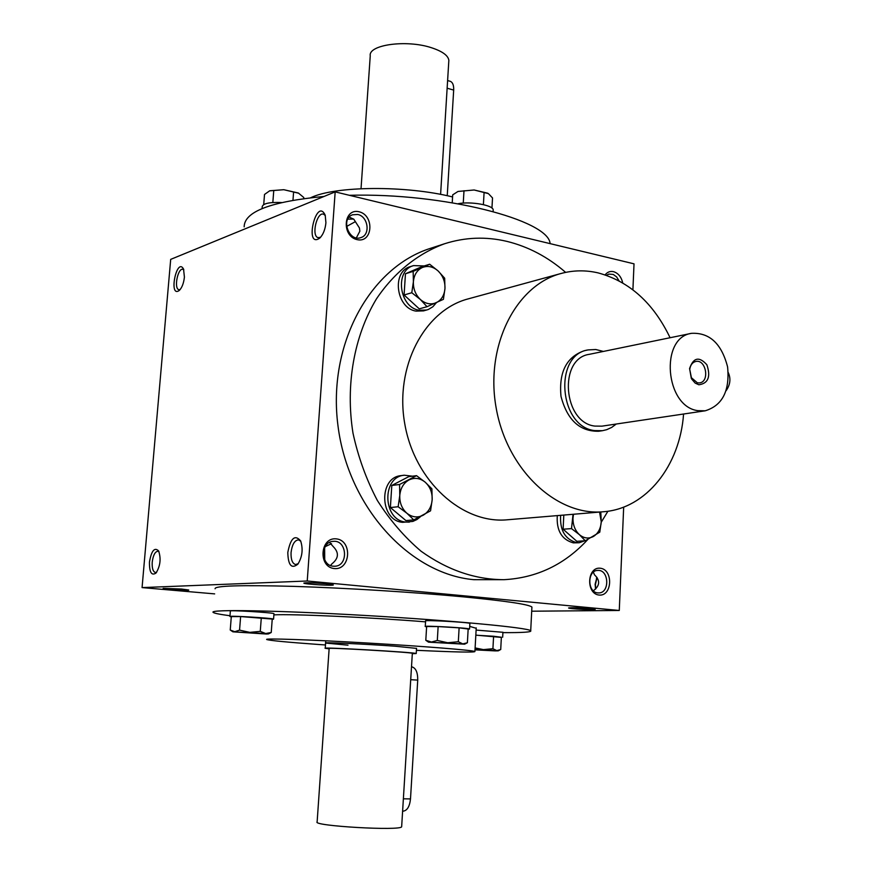 <?xml version="1.0" encoding="UTF-8"?>
<svg xmlns="http://www.w3.org/2000/svg" width="872" height="872" viewBox="0 0 872 872"><rect width="100%" height="100%" fill="white"/><g stroke="black" fill="none" stroke-linecap="round" stroke-linejoin="round"><path stroke-width="1.31" d="M349.214 217.084L353.814 219.232L359.438 227.984L359.853 231.189L356.365 237.871M357.727 214.479C368.104 216.343 370.742 234.688 361.041 237.544C349.171 242.46 340.309 218.818 352.539 214.785L357.727 214.479M346.544 225.794L347.688 230.35M347.089 226.197L355.275 221.706M320.602 237.26L318.117 237.664C311.108 236.127 316.852 211.515 323.61 214.207L325.31 215.558M330.553 565.525L331.905 563.857C338.794 558.342 339.197 552.554 333.115 546.493L329.572 542.417M331.513 543.659L325.169 546.679M325.877 583.739L333.18 584.818C335.96 586.104 303.031 584.153 303.848 583.074C306.454 582.54 313.8 582.769 325.877 583.739M181.365 589.025L188.679 589.995C190.685 590.943 162.312 589.134 163.119 588.371L181.365 589.025M593.581 591.009L593.734 590.486C600.001 585.515 600.23 580.272 594.442 574.779L593.396 572.174M590.115 608.591L595.042 609.31C597.538 610.346 568.064 608.841 568.577 607.958C571.443 607.49 578.627 607.708 590.115 608.591M180.123 289.602L178.945 289.7C173.626 288.85 177.866 267.486 182.978 269.328L183.85 269.84M184.417 277.1C183.709 283.269 181.997 287.727 179.283 290.463C168.361 298.42 176.678 256.477 183.534 269.034L184.417 277.1M325.921 222.731C325.234 229.423 323.229 234.514 319.882 237.991C303.805 249.675 316.362 195.884 325.212 215.242L325.921 222.731M149.461 562.026C149.341 572.337 151.521 576.011 156.012 573.046C160.339 566.037 161.2 558.658 158.606 550.886C154.486 546.984 151.445 550.701 149.461 562.026M159.009 551.714L157.908 551.213C155.02 551.66 153.123 555.301 152.219 562.157C151.913 568.228 152.982 571.683 155.423 572.501L156.666 572.217M287.804 552.456C288.152 565.307 291.51 569.209 297.886 564.151C302.344 556.837 303.26 549.088 300.633 540.891C294.878 534.242 290.605 538.1 287.804 552.456M300.786 541.24L298.518 539.844C294.573 540.28 292.087 544.52 291.052 552.586C290.823 559.541 292.338 563.53 295.597 564.544L298.246 563.661M215.079 588.764C214.414 585.744 240.737 584.948 294.06 586.387C345.737 587.99 414.451 592.241 463.25 596.84C505.825 600.972 528.715 604.361 531.909 607.032L531.865 607.915M632.909 289.798L634.02 263.835L335.175 191.884L307.227 581.003L142.071 587.597L214.665 593.887M307.227 581.003L619.273 610.476L531.702 611.207M335.175 191.884L170.694 259.376L142.071 587.597M353.651 219.057L347.797 219.123M597.026 577.471L595.434 584.513L595.718 588.916M619.273 610.476L623.676 507.101M359.079 211.765C374.688 215.297 372.802 243.277 357.149 239.647C341.355 236.247 343.372 207.874 359.079 211.765M334.325 568.566C350.62 570.299 352.626 540.531 336.385 538.874C320.046 536.858 317.888 567.072 334.325 568.566M605.124 274.865C607.348 272.042 610.128 270.974 613.474 271.65C618.237 273.132 621.311 276.882 622.706 282.888M599.097 595.053C612.329 596.47 613.485 569.547 600.285 568.228C587.009 566.571 585.755 593.854 599.097 595.053M444.578 243.746L430.583 248.313C370.11 267.246 327.327 344.386 337.976 425.754C348.124 507.166 409.622 573.972 473.758 579.673L504.027 579.684C475.142 579.608 447.478 570.114 421.034 551.202C404.445 537.098 389.871 520.17 377.336 500.441C366.284 479.437 358.174 457.015 352.997 433.177C345.301 384.999 354.087 336.014 376.399 298.965C394.275 272.402 417.95 253.469 444.578 243.746C465.136 237.217 485.911 236.421 506.905 241.381C528.29 246.623 547.878 256.957 565.645 272.38M452.579 196.941C405.796 185.278 335.164 185.889 310.759 197.693M550.112 243.637C548.891 220.027 443.674 192.658 349.312 195.295M324.024 196.462C270.876 201.487 244.258 211.624 244.171 226.862M476.21 628.287L469.714 626.379M425.547 621.856C371.319 617.398 291.433 613.779 273.895 614.88M502.904 632.614C522.753 632.745 532.029 632.113 530.71 630.707C528.105 627.677 452.841 620.504 364.638 615.436C276.391 610.335 208.408 609.245 213.182 612.395C214.25 613.299 219.864 614.411 229.99 615.741M416.424 650.305C455.075 652.114 474.564 652.529 474.913 651.526C473.027 650.229 423.062 646.217 365.935 642.937C308.775 639.634 263.584 638.151 266.734 639.525C270.026 640.582 287.673 642.261 319.664 644.561L325.474 644.964M347.993 645.182L325.605 643.046C322.28 642.075 365.946 644.059 395.31 646.228L416.543 648.387M683.572 414.015C679.975 465.55 646.326 508.67 603.38 511.755C556.794 516.344 506.85 469.834 496.146 407.845C484.93 345.955 515.875 285.122 561.219 273.448C573.373 270.189 585.668 270.004 598.116 272.892C629.453 281.416 653.433 303.031 670.078 337.737M603.38 511.755L507.286 519.788C462.302 524.17 414.68 481.279 404.804 424.01C394.427 366.829 424.446 310.203 468.199 298.878L561.219 273.448M602.465 430.692L598.65 431.248C579.749 431.586 567.203 419.966 561.001 396.368C558.734 372.082 566.528 356.855 584.393 350.697L588.175 349.901C553.349 354.74 559.007 426.877 594.649 430.594L602.465 430.692L606.705 429.689L611.708 427.4L616.242 424.032M607.915 511.243L601.233 522.252M587.761 539.539C564.784 564.5 536.869 577.885 504.027 579.684M596.949 577.362L595.107 584.305L595.576 589.058M597.821 592.895L598.661 592.927C610.008 593.189 609.092 569.449 597.811 570.419C587.15 570.223 587.15 592.404 597.821 592.895M606.443 275.312L608.852 274.091L613.267 274.462L616.624 276.915L619.011 280.817M333.289 566.211L334.717 566.244C348.756 566.07 347.198 539.703 333.268 541.349C320.427 541.654 320.427 565.579 333.289 566.211M324.722 559.835L324.624 547.681M697.426 382.852L699.638 382.895C709.982 381.653 705.993 359.068 695.845 361.455C692.466 362.305 690.428 364.965 689.73 369.423L691.158 377.511L697.426 382.852M728.273 372.595C731.009 378.666 730.289 384.705 726.114 390.711M603.391 351.438L595.783 349.509L588.175 349.901M691.496 333.333L589.21 354.348C558.222 358.566 563.149 422.702 594.857 426.081L601.92 426.157L705.208 410.799C722.463 405.469 729.918 390.841 727.586 366.894C721.558 343.601 709.536 332.417 691.496 333.333C659.548 337.562 665.173 406.788 697.927 410.658L705.208 410.799M698.854 384.781C708.228 383.44 710.898 376.769 706.876 364.769C699.159 356.201 693.393 357.476 689.567 368.594L691.681 379.058L695.169 383.102L698.854 384.781M413.154 271.366L429.667 264.238L438.126 270.963C433.101 266.56 427.847 265.415 422.364 267.497C417.045 270.069 414.058 274.822 413.393 281.765C413.165 288.806 415.475 294.703 420.348 299.478C425.449 303.848 430.724 304.938 436.174 302.748C441.417 300.11 444.349 295.357 444.971 288.501C445.189 281.558 442.9 275.716 438.126 270.963L444.676 278.223L444.971 288.501L443.401 299.336L427.029 306.704L420.348 299.478L411.791 292.73L413.393 281.765L413.154 271.366L405.458 273.764L404.085 294.987L419.258 308.852L427.029 306.704M405.458 273.764L421.917 266.658L429.667 264.238M424.25 265.927L413.59 265.611L410.483 266.592C391.397 271.345 395.986 308.241 416.042 311.108L423.563 310.89L428.359 309.473L432.85 306.759L436.425 302.639M413.59 265.611C394.482 270.364 399.082 307.369 419.17 310.247L426.713 310.029M404.085 294.987L411.791 292.73M399.561 484.494L416.522 475.665L425.165 482.162C420.021 478.041 414.625 477.311 409.001 479.949C403.54 483.066 400.466 488.255 399.779 495.503C399.54 502.817 401.916 508.736 406.908 513.248C412.14 517.325 417.546 518.001 423.127 515.254C428.523 512.06 431.531 506.894 432.163 499.732C432.403 492.527 430.06 486.674 425.165 482.162L431.902 488.854L432.163 499.732L430.561 510.829L413.764 519.886L406.908 513.248L398.144 506.741L399.779 495.503L399.561 484.494L391.8 485.453L390.384 507.548L405.927 520.595L413.764 519.886M391.8 485.453L408.696 476.679L416.522 475.665M412.521 476.188L404.281 475.218L401.142 475.632C378.339 477.289 379.702 520.846 402.69 522.328L412.838 521.423L416.925 519.538L420.522 516.627M404.281 475.218C381.435 476.875 382.819 520.551 405.84 522.056L409.35 522.11M390.384 507.548L398.144 506.741M573.514 514.251L572.991 518.11C572.86 524.944 574.997 530.459 579.389 534.645C583.989 538.416 588.709 539.005 593.549 536.4C598.203 533.37 600.775 528.497 601.255 521.794L599.554 512.082M563.803 515.069L563.116 529.217L576.817 541.305L585.254 540.782L599.783 532.171L601.255 521.794L600.797 512.256M557.284 515.614C556.347 530.536 561.71 539.626 573.351 542.875L579.226 542.744L586.431 540.204M560.652 515.33C559.726 530.296 565.089 539.408 576.752 542.667L579.226 542.744M585.254 540.782L579.389 534.645L571.509 528.606L573.035 514.295M563.116 529.217L571.509 528.606M475.109 647.929L483.459 649.618L492.92 648.703L496.757 650.599L475.044 649.171M475 649.858L495.22 650.894L498.217 650.839L496.757 650.599L500.713 649.564L501.367 637.236L493.596 636.255L492.92 648.703M493.596 636.255L475.818 635.197M502.926 632.287L476.101 630.074M501.356 637.41L475.818 635.132M459.119 627.84L438.136 626.576L437.308 640.484L447.728 642.751L458.323 641.738L462.781 643.885L428.555 642.163L464.558 644.19L462.781 643.885L467.381 642.773L468.166 629.017L459.119 627.84L458.323 641.738M469.877 623.513L469.877 623.415C469.507 622.303 422.898 619.709 425.601 620.951L425.264 626.445M468.144 629.235L469.561 629.006C469.191 627.982 422.549 625.377 425.264 626.521L426.615 626.837M438.136 626.576L426.637 626.521L425.798 640.288L431.433 642.021L437.308 640.484M428.468 642.108L425.798 640.288M271.236 632.494L272.238 619.066L240.618 616.558L239.56 630.14L249.795 632.364L260.27 631.372L265.655 633.53L232.911 631.829L266.331 634.02L268.38 633.933L265.655 633.53L271.236 632.494L269.884 633.192M261.295 617.801L260.27 631.372M273.971 613.757L273.982 613.681C273.982 612.645 228.061 609.866 230.361 611.054L229.935 616.449M272.217 619.338L273.568 619.131C273.568 618.183 227.625 615.414 229.935 616.504L231.287 616.82M240.618 616.558L231.298 616.602L230.241 630.053L234.753 631.699L239.56 630.14M491.95 208.081L492.527 197.944L488.418 193.628L474.139 189.987L487.731 193.213M483.393 204.626L484.102 192.287M458.007 191.448L474.139 189.987L457.985 191.459L452.71 194.848L452.23 202.718M458.083 203.721C470.64 201.16 493.301 205.203 493.192 209.912L493.16 210.588M463.261 203.1L463.991 190.717M303.696 198.554L303.783 197.497L298.333 193.006L283.803 189.704L298.824 193.268M292.97 200.211L293.602 191.949M269.546 190.848L283.803 189.704L269.742 190.772L264.51 194.467L263.715 204.582M262.069 208.593L262.221 206.675C263.017 203.47 269.437 202.086 281.503 202.533M272.827 202.522L273.775 190.412M411.508 666.786L411.682 666.797C415.77 667.832 417.797 672.268 417.732 680.106L410.494 798.916C409.687 806.393 407.3 810.47 403.344 811.145L403.213 811.145M401.676 826.384L401.654 826.732C401.175 831.114 311.795 825.958 317.136 821.86L329.147 648.517C324.275 647.209 412.183 652.278 412.336 653.313L412.336 653.39M412.314 653.706L416.227 653.531C416.097 652.409 319.871 646.861 325.234 648.288L329.125 648.833M450.007 81.249L450.486 81.39C452.786 82.491 453.854 85.401 453.68 90.099L447.238 195.731M361.03 188.701L370.251 55.819C368.115 44.81 406.21 39.447 431.139 47.622C442.246 51.208 448.154 55.448 448.851 60.342L448.764 61.781M417.732 680.106L410.712 679.691M410.494 798.916L403.376 798.817M453.68 90.099L447.14 88.192M474.913 651.526L476.232 627.884M595.402 588.295L595.674 588.971M596.426 578.441L597.004 577.526M530.71 630.707L531.909 607.032M691.158 377.511L691.289 378.339M689.73 369.423L689.567 368.594M498.217 650.839L499.809 650.032M502.664 637.225L502.926 632.211M464.558 644.19L466.531 643.198M469.561 629.006L469.877 623.415M268.38 633.933L270.778 632.745M273.568 619.131L273.982 613.681M232.846 631.775L230.862 630.456M493.192 209.912L493.105 211.504M401.654 826.732L412.336 653.313M402.624 811.145L403.344 811.145M416.227 653.531L416.554 648.288M325.245 648.212L325.757 640.8M448.851 60.342L440.6 194.391M447.608 80.54L450.486 81.39"/></g></svg>
